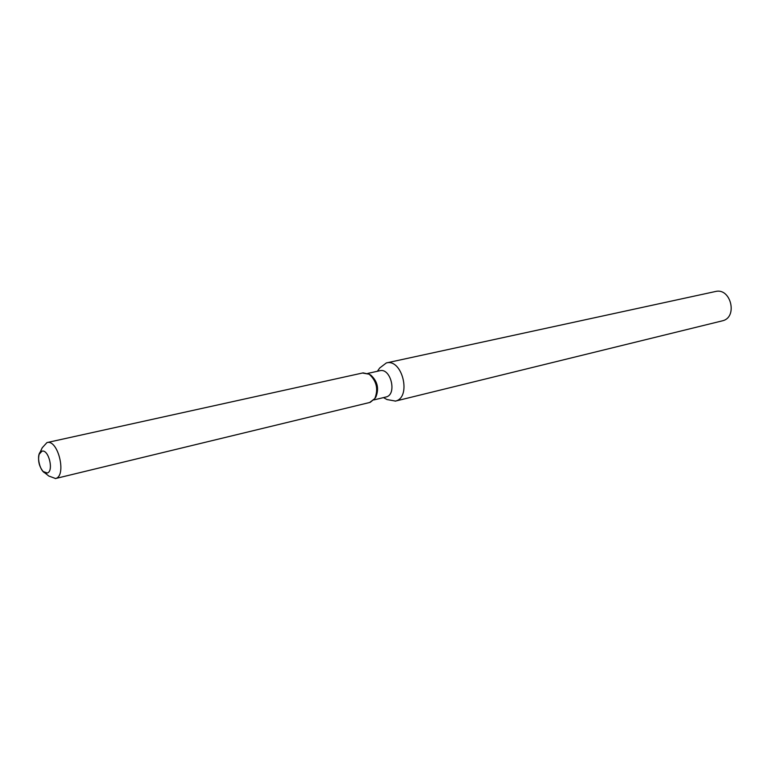 <?xml version="1.0" encoding="UTF-8"?>
<svg xmlns="http://www.w3.org/2000/svg" width="770" height="770" viewBox="0 0 770 770"><rect width="100%" height="100%" fill="white"/><g stroke="black" fill="none" stroke-linecap="round" stroke-linejoin="round"><path stroke-width="1.16" d="M41.705 451.249C34.9 452.991 40.338 475.196 47.037 473.05L47.23 473.001C54.083 471.461 48.703 449.064 41.984 451.172L39.154 454.281C37.74 460.653 39.068 466.399 43.13 471.5L47.23 473.001C54.083 471.461 48.703 449.064 41.984 451.172L41.705 451.249M385.626 397.079L386.174 396.954C397.281 394.471 390.775 367.579 379.822 370.736L367.714 373.421M383.47 397.609L387.05 399.563L395.501 401.074C411.777 397.541 402.373 358.377 386.347 362.94L379.745 367.954L377.387 371.275M395.183 401.16L722.51 320.801C738.093 317.317 730.826 287.354 715.417 291.522L386.347 362.94M375.192 398.013L375.885 397.022C379.215 388.571 377.521 381.266 370.822 375.134L369.764 374.538M369.648 402.489L374.807 398.581C378.513 389.168 376.636 381.044 369.177 374.21L362.545 373.036M44.352 472.482L48.779 476.024L55.556 478.517C66.952 476.081 58.116 439.102 46.97 442.577L42.244 447.745L39.819 452.866M370.226 402.354L374.807 398.581C378.513 389.168 376.636 381.044 369.177 374.21L363.103 372.882L46.97 442.577M373.845 399.928L385.905 397.022M370.822 375.134L369.177 374.21L370.822 375.134M375.885 397.022L374.807 398.581L375.885 397.022M55.296 478.594L369.937 402.431"/></g></svg>
